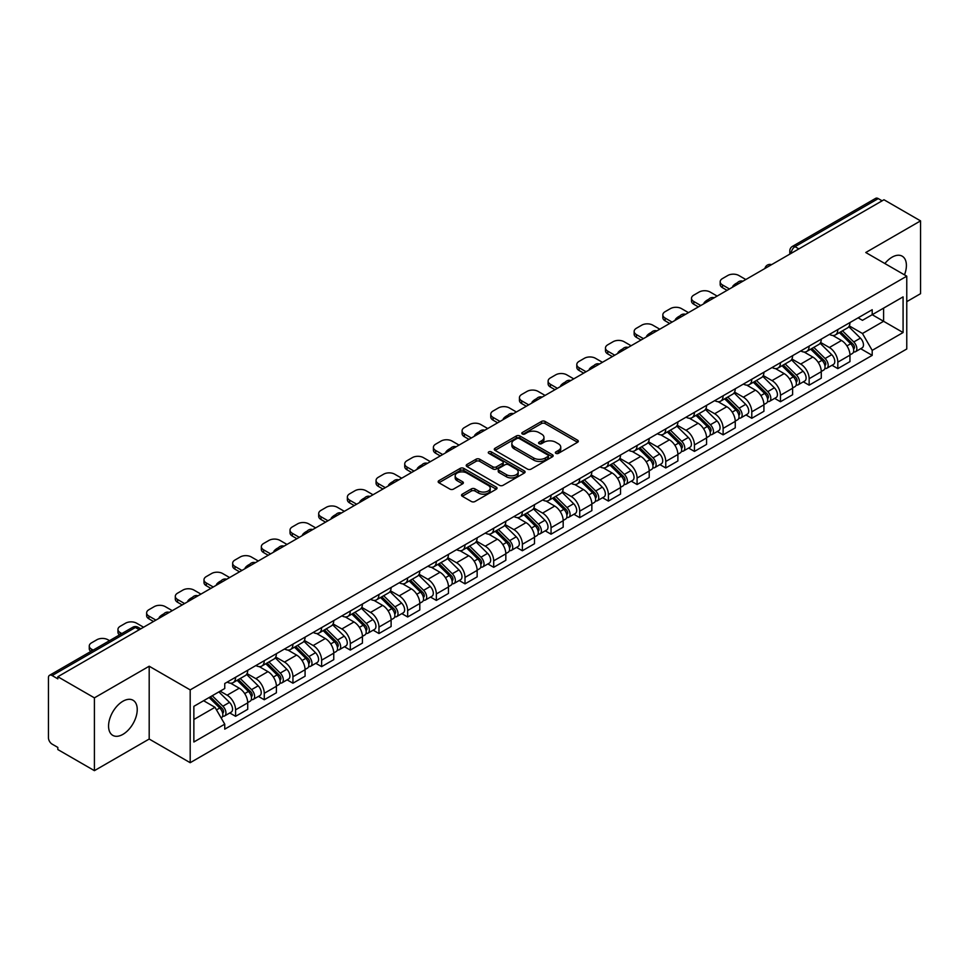<?xml version="1.0" encoding="UTF-8"?>
<svg xmlns="http://www.w3.org/2000/svg" width="969" height="969" viewBox="0 0 969 969"><rect width="100%" height="100%" fill="white"/><g stroke="black" fill="none" stroke-linecap="round" stroke-linejoin="round"><path stroke-width="1.45" d="M555.879 453.347A1.781 1.03 0 0 0 558.41 453.347L577.572 442.276A2.556 1.478 0 0 0 578.323 441.234A2.556 1.478 0 0 0 577.572 440.192L545.099 421.442A2.556 1.478 0 0 0 541.489 421.442L522.315 432.513A1.781 1.03 0 0 0 521.794 433.24A1.781 1.03 0 0 0 522.315 433.967A1.781 1.03 0 0 0 524.847 433.967L527.318 432.537A8.164 4.712 0 0 1 538.873 432.537L541.574 434.1A8.164 4.712 0 0 1 543.972 437.431A8.164 4.712 0 0 1 541.574 440.774L539.103 442.203A1.781 1.03 0 0 0 538.57 442.93A1.781 1.03 0 0 0 539.103 443.657A1.781 1.03 0 0 0 541.623 443.657L544.106 442.227A8.164 4.712 0 0 1 555.649 442.227L558.362 443.79A8.164 4.712 0 0 1 560.748 447.121A8.164 4.712 0 0 1 558.362 450.464L555.879 451.893A1.781 1.03 0 0 0 555.358 452.62A1.781 1.03 0 0 0 555.879 453.347L555.879 451.893M122.906 734.369A20.276 11.713 120 0 0 136.144 716.491A20.276 11.713 120 0 0 133.044 700.248A20.276 11.713 120 0 0 122.906 701.253A20.276 11.713 120 0 0 109.654 719.119A20.276 11.713 120 0 0 112.767 735.362A20.276 11.713 120 0 0 122.906 734.369M904.477 274.857A20.276 11.713 120 0 0 902.2 256.179A20.276 11.713 120 0 0 892.061 257.185A20.276 11.713 120 0 0 884.879 263.544M462.274 494.166A2.556 1.478 0 0 0 461.523 495.207A2.556 1.478 0 0 0 462.274 496.249L471.382 501.506A2.556 1.478 0 0 0 474.992 501.506L496.285 489.212A2.556 1.478 0 0 0 497.036 488.17A2.556 1.478 0 0 0 496.285 487.128L463.812 468.378A2.556 1.478 0 0 0 460.202 468.378L438.909 480.672A2.556 1.478 0 0 0 438.158 481.714A2.556 1.478 0 0 0 438.909 482.756L449.919 489.103A2.556 1.478 0 0 0 453.516 489.103L462.637 483.846A2.556 1.478 0 0 0 463.376 482.804A2.556 1.478 0 0 0 462.637 481.763L457.174 478.613A6.831 3.937 0 0 1 455.176 475.827A6.831 3.937 0 0 1 459.391 472.182A6.831 3.937 0 0 1 466.828 473.042L488.206 485.384A6.831 3.937 0 0 1 490.217 488.17A6.831 3.937 0 0 1 486.002 491.816A6.831 3.937 0 0 1 478.553 490.956L474.992 488.897A2.556 1.478 0 0 0 471.382 488.897L462.274 494.166L462.274 496.249M190.19 689.892L149.19 666.224L94.405 697.85L57.825 676.737L883.97 199.759L920.55 220.884L865.765 252.509L906.766 276.177L190.19 689.892L190.19 762.7L906.766 348.985L906.766 276.177M527.499 469.105A2.556 1.478 0 0 0 531.109 469.105L552.403 456.811A2.556 1.478 0 0 0 553.154 455.769A2.556 1.478 0 0 0 552.403 454.727L519.929 435.977A2.556 1.478 0 0 0 516.32 435.977L495.026 448.272A2.556 1.478 0 0 0 494.275 449.313A2.556 1.478 0 0 0 495.026 450.355L527.499 469.105M489.515 453.734A1.781 1.03 0 0 1 491.319 453.989L491.319 451.869L524.35 470.934A2.556 1.478 0 0 1 525.089 471.976A2.556 1.478 0 0 1 524.35 473.017L503.056 485.312A2.556 1.478 0 0 1 499.447 485.312L466.961 466.549L466.961 464.466A2.556 1.478 0 0 0 466.222 465.508A2.556 1.478 0 0 0 466.961 466.549M466.961 464.466L476.082 459.209A2.556 1.478 0 0 1 479.691 459.209L492.858 466.816A2.556 1.478 0 0 0 496.467 466.816L502.511 463.327A2.556 1.478 0 0 0 503.262 462.286A2.556 1.478 0 0 0 502.511 461.244L488.8 453.322A1.781 1.03 0 0 1 488.279 452.596A1.781 1.03 0 0 1 489.381 451.639A1.781 1.03 0 0 1 491.319 451.869M94.405 697.85L94.405 770.658L57.825 749.546L57.825 747.414L52.132 744.131A5.196 3.004 -120 0 1 48.45 737.76L48.45 677.682A5.196 3.004 -120 0 1 49.528 675.308L132.801 627.234A5.196 3.004 60 0 1 135.406 627.488L52.132 675.563A5.196 3.004 -120 0 0 49.528 675.308M906.766 301.65L920.55 293.692L920.55 220.884M94.405 770.658L149.19 739.032L190.19 762.7M57.825 676.737L57.825 678.857L52.132 675.563M798.856 248.9L794.992 246.671A5.196 3.004 60 0 0 792.388 246.417L875.673 198.342A5.196 3.004 60 0 1 878.265 198.597L794.992 246.671A5.196 3.004 120 0 0 791.322 253.042L791.322 253.26M882.129 200.825L878.265 198.597M837.822 329.569A11.955 6.904 60 0 1 835.351 334.935L847.487 327.934A11.955 6.904 -120 0 0 849.958 322.556M820.61 342.445L829.367 347.508A11.955 6.904 60 0 1 837.822 362.152L849.958 355.151A11.955 6.904 -120 0 0 841.504 340.494L832.819 335.48M849.958 355.151L849.958 361.619L837.822 368.62L832.008 365.265M835.351 334.935A11.955 6.904 60 0 1 829.464 334.39M837.822 362.152L837.822 368.62M809.151 346.127A11.955 6.904 60 0 1 806.668 351.493L818.805 344.492A11.955 6.904 -120 0 0 821.276 339.114M803.325 381.822L809.151 385.177L821.276 378.176L821.276 371.696A11.955 6.904 -120 0 0 812.821 357.052L804.137 352.038M806.668 351.493A11.955 6.904 60 0 1 800.782 350.948M791.927 359.002L800.697 364.065A11.955 6.904 60 0 1 809.151 378.709L809.151 385.177M780.469 362.685A11.955 6.904 60 0 1 777.998 368.05L790.123 361.049A11.955 6.904 -120 0 0 792.606 355.671M774.655 398.38L780.469 401.735L792.606 394.734L792.606 388.254A11.955 6.904 -120 0 0 784.151 373.61L775.466 368.595M777.998 368.05A11.955 6.904 60 0 1 772.111 367.505M763.245 375.56L772.014 380.611A11.955 6.904 60 0 1 780.469 395.267L780.469 401.735M751.787 379.242A11.955 6.904 60 0 1 749.316 384.608L761.452 377.595A11.955 6.904 -120 0 0 763.923 372.229M745.973 414.938L751.787 418.293L763.923 411.292L763.923 404.812A11.955 6.904 -120 0 0 755.469 390.168L746.784 385.153M749.316 384.608A11.955 6.904 60 0 1 743.429 384.063M734.575 392.118L743.332 397.169A11.955 6.904 60 0 1 751.787 411.825L751.787 418.293M723.116 395.788A11.955 6.904 60 0 1 720.633 401.166L732.77 394.153A11.955 6.904 -120 0 0 735.241 388.787M717.302 431.496L723.116 434.851L735.253 427.85L735.253 421.37A11.955 6.904 -120 0 0 726.786 406.726L718.102 401.711M720.633 401.166A11.955 6.904 60 0 1 714.747 400.621M705.892 408.676L714.662 413.727A11.955 6.904 60 0 1 723.116 428.383L723.116 434.851M694.434 412.346A11.955 6.904 60 0 1 691.963 417.724L704.088 410.711A11.955 6.904 -120 0 0 706.571 405.345M688.62 448.053L694.434 451.409L706.571 444.408L706.571 437.927A11.955 6.904 -120 0 0 698.116 423.283L689.431 418.269M691.963 417.724A11.955 6.904 60 0 1 686.076 417.179M677.222 425.234L685.979 430.284A11.955 6.904 60 0 1 694.434 444.941L694.434 451.409M665.764 428.904A11.955 6.904 60 0 1 663.28 434.282L675.417 427.268A11.955 6.904 -120 0 0 677.888 421.903M659.937 464.611L665.764 467.966L677.888 460.965L677.888 454.485A11.955 6.904 -120 0 0 669.434 439.841L660.749 434.827M663.28 434.282A11.955 6.904 60 0 1 657.394 433.737M648.54 441.791L657.297 446.842A11.955 6.904 60 0 1 665.764 461.486L665.764 467.966M637.081 445.461A11.955 6.904 60 0 1 634.598 450.839L646.735 443.826A11.955 6.904 -120 0 0 649.218 438.46M631.267 481.169L637.081 484.524L649.218 477.523L649.218 471.043A11.955 6.904 -120 0 0 640.763 456.399L632.079 451.384M634.598 450.839A11.955 6.904 60 0 1 628.711 450.294M619.857 458.337L628.627 463.4A11.955 6.904 60 0 1 637.081 478.044L637.081 484.524M608.399 462.019A11.955 6.904 60 0 1 605.928 467.385L618.065 460.384A11.955 6.904 -120 0 0 620.535 455.018M602.585 497.727L608.399 501.082L620.535 494.081L620.535 487.601A11.955 6.904 -120 0 0 612.081 472.957L603.396 467.942M605.928 467.385A11.955 6.904 60 0 1 600.041 466.852M591.187 474.895L599.944 479.958A11.955 6.904 60 0 1 608.399 494.602L608.399 501.082M579.728 478.577A11.955 6.904 60 0 1 577.245 483.943L589.382 476.942A11.955 6.904 -120 0 0 591.853 471.576M573.902 514.273L579.728 517.64L591.853 510.627L591.853 504.159A11.955 6.904 -120 0 0 583.399 489.515L574.714 484.5M577.245 483.943A11.955 6.904 60 0 1 571.359 483.41M562.504 491.453L571.274 496.516A11.955 6.904 60 0 1 579.728 511.16L579.728 517.64M551.046 495.135A11.955 6.904 60 0 1 548.575 500.501L560.7 493.5A11.955 6.904 -120 0 0 563.183 488.134M545.232 530.83L551.046 534.198L563.183 527.184L563.183 520.716A11.955 6.904 -120 0 0 554.728 506.072L546.044 501.058M548.575 500.501A11.955 6.904 60 0 1 542.688 499.968M533.822 508.01L542.592 513.073A11.955 6.904 60 0 1 551.046 527.717L551.046 534.198M522.364 511.693A11.955 6.904 60 0 1 519.893 517.058L532.029 510.057A11.955 6.904 -120 0 0 534.5 504.692M516.55 547.388L522.364 550.755L534.5 543.742L534.5 537.274A11.955 6.904 -120 0 0 526.046 522.63L517.361 517.616M519.893 517.058A11.955 6.904 60 0 1 514.006 516.525M505.152 524.568L513.909 529.631A11.955 6.904 60 0 1 522.364 544.275L522.364 550.755M493.693 528.25A11.955 6.904 60 0 1 491.21 533.616L503.347 526.615A11.955 6.904 -120 0 0 505.818 521.249M487.879 563.946L493.693 567.313L505.83 560.3L505.83 553.832A11.955 6.904 -120 0 0 497.363 539.188L488.679 534.173M491.21 533.616A11.955 6.904 60 0 1 485.324 533.083M476.469 541.126L485.239 546.189A11.955 6.904 60 0 1 493.693 560.833L493.693 567.313M465.011 544.808A11.955 6.904 60 0 1 462.54 550.174L474.665 543.173A11.955 6.904 -120 0 0 477.148 537.807M459.197 580.504L465.011 583.859L477.148 576.858L477.148 570.39A11.955 6.904 -120 0 0 468.693 555.734L460.009 550.731M462.54 550.174A11.955 6.904 60 0 1 456.653 549.641M447.799 557.684L456.556 562.747A11.955 6.904 60 0 1 465.011 577.391L465.011 583.859M436.341 561.366A11.955 6.904 60 0 1 433.858 566.732L445.994 559.731A11.955 6.904 -120 0 0 448.465 554.365M430.515 597.061L436.341 600.417L448.465 593.416L448.465 586.948A11.955 6.904 -120 0 0 440.011 572.291L431.326 567.277M433.858 566.732A11.955 6.904 60 0 1 427.971 566.187M419.117 574.242L427.874 579.305A11.955 6.904 60 0 1 436.341 593.949L436.341 600.417M407.658 577.924A11.955 6.904 60 0 1 405.187 583.29L417.312 576.289A11.955 6.904 -120 0 0 419.795 570.911M401.844 613.619L407.658 616.974L419.795 609.973L419.795 603.505A11.955 6.904 -120 0 0 411.341 588.849L402.656 583.835M405.187 583.29A11.955 6.904 60 0 1 399.289 582.744M390.434 590.799L399.204 595.862A11.955 6.904 60 0 1 407.658 610.506L407.658 616.974M378.976 594.481A11.955 6.904 60 0 1 376.505 599.847L388.642 592.846A11.955 6.904 -120 0 0 391.113 587.468M373.162 630.177L378.976 633.532L391.113 626.531L391.113 620.051A11.955 6.904 -120 0 0 382.658 605.407L373.973 600.392M376.505 599.847A11.955 6.904 60 0 1 370.618 599.302M361.764 607.357L370.521 612.42A11.955 6.904 60 0 1 378.976 627.064L378.976 633.532M350.306 611.039A11.955 6.904 60 0 1 347.823 616.405L359.959 609.404A11.955 6.904 -120 0 0 362.43 604.026M344.479 646.735L350.306 650.09L362.43 643.089L362.43 636.609A11.955 6.904 -120 0 0 353.976 621.965L345.291 616.95M347.823 616.405A11.955 6.904 60 0 1 341.936 615.86M333.082 623.915L341.851 628.966A11.955 6.904 60 0 1 350.306 643.622L350.306 650.09M321.623 627.597A11.955 6.904 60 0 1 319.152 632.963L331.277 625.95A11.955 6.904 -120 0 0 333.76 620.584M315.809 663.293L321.623 666.648L333.76 659.647L333.76 653.167A11.955 6.904 -120 0 0 325.305 638.523L316.621 633.508M319.152 632.963A11.955 6.904 60 0 1 313.266 632.418M304.411 640.473L313.169 645.524A11.955 6.904 60 0 1 321.623 660.18L321.623 666.648M292.941 644.155A11.955 6.904 60 0 1 290.47 649.521L302.607 642.508A11.955 6.904 -120 0 0 305.078 637.142M287.127 679.85L292.941 683.206L305.078 676.205L305.078 669.724A11.955 6.904 -120 0 0 296.623 655.08L287.938 650.066M290.47 649.521A11.955 6.904 60 0 1 284.583 648.976M275.729 657.03L284.486 662.081A11.955 6.904 60 0 1 292.941 676.737L292.941 683.206M264.271 660.701A11.955 6.904 60 0 1 261.787 666.078L273.924 659.065A11.955 6.904 -120 0 0 276.407 653.7M258.457 696.408L264.271 699.763L276.407 692.762L276.407 686.282A11.955 6.904 -120 0 0 267.941 671.638L259.256 666.624M261.787 666.078A11.955 6.904 60 0 1 255.901 665.533M247.047 673.588L255.816 678.639A11.955 6.904 60 0 1 264.271 693.295L264.271 699.763M235.588 677.258A11.955 6.904 60 0 1 233.117 682.636L245.242 675.623A11.955 6.904 -120 0 0 247.725 670.257M229.774 712.966L235.588 716.321L247.725 709.32L247.725 702.84A11.955 6.904 -120 0 0 239.27 688.196L230.586 683.181M233.117 682.636A11.955 6.904 60 0 1 227.23 682.091M220.145 691.163L227.134 695.197A11.955 6.904 60 0 1 235.588 709.841L235.588 716.321M858.134 317.844L862.458 320.327L903.084 296.877L883.595 308.13L883.595 321.284L862.458 333.493L849.28 325.887M193.861 719.507L214.997 707.297L224.747 724.17L193.861 742L193.861 706.34L224.747 688.511L224.747 683.52L872.197 309.717L872.197 314.707L903.084 332.537L872.197 350.366L862.458 333.493M903.084 296.877L903.084 332.537M224.747 724.17L224.747 729.16L872.197 355.357L872.197 350.366M149.19 666.224L149.19 739.032M214.997 707.297L203.599 700.72M860.69 348.707L872.197 355.357M556.594 453.601L558.362 452.584A8.164 4.712 0 0 0 560.748 449.253L560.748 447.121M543.972 437.431L543.972 439.563A8.164 4.712 0 0 1 541.574 442.894L539.806 443.911M577.548 442.3L545.099 423.562A2.556 1.478 0 0 0 541.489 423.562L523.03 434.221M552.403 454.727L552.403 456.811L519.929 438.097A2.556 1.478 0 0 0 516.32 438.097L495.062 450.379M547.897 456.496A1.781 1.03 0 0 0 548.418 455.769A1.781 1.03 0 0 0 547.897 455.042L519.384 438.582A1.781 1.03 0 0 0 516.852 438.582L514.236 440.096A8.164 4.712 0 0 0 511.85 443.427A8.164 4.712 0 0 0 514.236 446.757L533.725 458.01A8.164 4.712 0 0 0 545.281 458.01L547.897 456.496L547.897 458.628A1.781 1.03 0 0 0 548.418 457.889L548.418 455.769M511.85 443.427L511.85 445.546A8.164 4.712 0 0 0 514.236 448.877L514.236 446.757M547.897 458.628L545.281 460.13A8.164 4.712 0 0 1 533.725 460.13L514.236 448.877M466.997 466.573L476.082 461.329L476.082 459.209M503.262 462.286L503.262 464.405A2.556 1.478 0 0 1 502.511 465.447L496.467 468.935A2.556 1.478 0 0 1 492.858 468.935L479.691 461.329A2.556 1.478 0 0 0 476.082 461.329M491.319 453.989L524.314 473.029M506.533 474.701A6.831 3.937 0 0 0 513.97 475.561A6.831 3.937 0 0 0 518.185 471.915A6.831 3.937 0 0 0 516.186 469.129L508.652 464.781A2.556 1.478 0 0 0 505.043 464.781L498.999 468.269A2.556 1.478 0 0 0 498.248 469.311A2.556 1.478 0 0 0 498.999 470.353L506.533 474.701L506.533 476.833A6.831 3.937 0 0 0 513.97 477.681A6.831 3.937 0 0 0 518.185 474.047L518.185 471.915M498.248 469.311L498.248 471.443A2.556 1.478 0 0 0 498.999 472.484L498.999 470.353M506.533 476.833L498.999 472.484M490.217 488.17L490.217 490.29A6.831 3.937 0 0 1 486.002 493.936A6.831 3.937 0 0 1 478.553 493.076L474.992 491.029A2.556 1.478 0 0 0 471.382 491.029L462.31 496.261M455.176 475.827L455.176 477.947A6.831 3.937 0 0 0 457.174 480.733L457.174 478.613M462.601 483.87L457.174 480.733M496.249 489.236L463.812 470.498A2.556 1.478 0 0 0 460.202 470.498L438.945 482.768M839.372 332.609L850.661 343.765A6.504 3.755 60 0 1 852.381 353.503L849.958 354.908M733.315 286.739L732.685 286.376A16.243 9.375 -0 0 1 737.373 282.766M841.625 334.838L846.409 337.6M745.815 279.52L738.826 275.487A7.8 4.506 -0 0 0 727.804 275.487L722.474 278.563A7.8 4.506 -0 0 0 720.185 281.749A7.8 4.506 -0 0 0 722.474 284.934L729.451 288.968M840.62 331.895L852.999 344.092A3.125 1.805 60 0 1 853.822 348.767A3.125 1.805 60 0 1 853.532 348.888M842.497 330.804L853.786 341.96A6.504 3.755 60 0 1 855.506 351.699A6.504 3.755 60 0 1 853.544 351.904M848.82 326.698L860.411 338.133A6.504 3.755 60 0 1 862.119 347.883L855.506 351.699M727.065 290.349L722.474 287.696A7.8 4.506 180 0 1 720.185 284.511L720.185 281.749M810.69 349.167L821.991 360.311A6.504 3.755 60 0 1 823.698 370.061L821.276 371.466M704.633 303.297L704.015 302.934A16.243 9.375 -0 0 1 708.69 299.324M812.943 351.396L817.739 354.157M717.145 296.078L710.156 292.044A7.8 4.506 -0 0 0 699.121 292.044L693.792 295.121A7.8 4.506 -0 0 0 691.503 298.307A7.8 4.506 -0 0 0 693.792 301.492L700.781 305.526M811.949 348.452L824.316 360.65A3.125 1.805 60 0 1 825.14 365.325A3.125 1.805 60 0 1 824.849 365.446M813.815 347.362L825.116 358.506A6.504 3.755 60 0 1 826.823 368.256A6.504 3.755 60 0 1 824.861 368.462M820.137 343.256L831.729 354.69A6.504 3.755 60 0 1 833.449 364.441L826.823 368.256M698.383 306.907L693.792 304.254A7.8 4.506 180 0 1 691.503 301.068L691.503 298.307M782.007 365.725L793.308 376.868A6.504 3.755 60 0 1 795.028 386.619L792.606 388.012M675.962 319.855L675.332 319.491A16.243 9.375 -0 0 1 680.008 315.882M784.272 367.954L789.057 370.715M688.462 312.636L681.473 308.602A7.8 4.506 -0 0 0 670.451 308.602L665.109 311.679A7.8 4.506 -0 0 0 662.832 314.864A7.8 4.506 -0 0 0 665.109 318.05L672.098 322.083M783.267 364.998L795.634 377.207A3.125 1.805 60 0 1 796.457 381.883A3.125 1.805 60 0 1 796.179 382.004M785.144 363.92L796.433 375.064A6.504 3.755 60 0 1 798.153 384.814A6.504 3.755 60 0 1 796.191 385.02M791.455 359.814L803.059 371.248A6.504 3.755 60 0 1 804.767 380.987L798.153 384.814M669.712 323.464L665.109 320.812A7.8 4.506 180 0 1 662.832 317.626L662.832 314.864M753.337 382.283L764.638 393.426A6.504 3.755 60 0 1 766.346 403.177L763.923 404.57M647.28 336.413L646.65 336.049A16.243 9.375 -0 0 1 651.338 332.44M755.59 384.511L760.374 387.273M659.78 329.194L652.803 325.16A7.8 4.506 -0 0 0 641.769 325.16L636.439 328.237A7.8 4.506 -0 0 0 634.15 331.422A7.8 4.506 -0 0 0 636.439 334.608L643.428 338.641M754.585 381.556L766.964 393.765A3.125 1.805 60 0 1 767.787 398.441A3.125 1.805 60 0 1 767.496 398.562M756.462 380.478L767.763 391.621A6.504 3.755 60 0 1 769.471 401.372A6.504 3.755 60 0 1 767.509 401.578M762.785 376.372L774.376 387.806A6.504 3.755 60 0 1 776.096 397.544L769.471 401.372M641.03 340.022L636.439 337.369A7.8 4.506 180 0 1 634.15 334.184L634.15 331.422M724.655 398.84L735.956 409.984A6.504 3.755 60 0 1 737.675 419.734L735.241 421.127M618.61 352.97L617.98 352.607A16.243 9.375 -0 0 1 622.655 348.997M726.907 401.069L731.704 403.831M631.11 345.751L624.121 341.718A7.8 4.506 -0 0 0 613.086 341.718L607.757 344.794A7.8 4.506 -0 0 0 605.48 347.98A7.8 4.506 -0 0 0 607.757 351.166L614.746 355.199M725.914 398.114L738.281 410.323A3.125 1.805 60 0 1 739.105 414.998A3.125 1.805 60 0 1 738.826 415.107M727.78 397.036L739.081 408.179A6.504 3.755 60 0 1 740.8 417.93A6.504 3.755 60 0 1 738.826 418.136M734.102 392.929L745.694 404.364A6.504 3.755 60 0 1 747.414 414.102L740.8 417.93M612.36 356.58L607.757 353.927A7.8 4.506 180 0 1 605.48 350.742L605.48 347.98M695.984 415.398L707.273 426.542A6.504 3.755 60 0 1 708.993 436.292L706.571 437.685M589.927 369.528L589.297 369.165A16.243 9.375 -0 0 1 593.985 365.555M698.237 417.627L703.022 420.389M602.427 362.309L595.438 358.276A7.8 4.506 -0 0 0 584.416 358.276L579.087 361.352A7.8 4.506 -0 0 0 576.797 364.538A7.8 4.506 -0 0 0 579.087 367.723L586.063 371.757M697.232 414.671L709.599 426.881A3.125 1.805 60 0 1 710.422 431.556A3.125 1.805 60 0 1 710.144 431.665M699.109 413.593L710.398 424.737A6.504 3.755 60 0 1 712.118 434.487A6.504 3.755 60 0 1 710.156 434.693M705.432 409.487L717.024 420.921A6.504 3.755 60 0 1 718.732 430.66L712.118 434.487M583.677 373.138L579.087 370.485A7.8 4.506 180 0 1 576.797 367.299L576.797 364.538M667.302 431.956L678.603 443.099A6.504 3.755 60 0 1 680.311 452.85L677.888 454.243M561.245 386.086L560.627 385.723A16.243 9.375 -0 0 1 565.302 382.113M669.555 434.173L674.339 436.946M573.745 378.867L566.768 374.833A7.8 4.506 -0 0 0 555.734 374.833L550.404 377.91A7.8 4.506 -0 0 0 548.115 381.096A7.8 4.506 -0 0 0 550.404 384.281L557.393 388.315M668.549 431.229L680.928 443.439A3.125 1.805 60 0 1 681.752 448.114A3.125 1.805 60 0 1 681.461 448.223M670.427 430.151L681.728 441.295A6.504 3.755 60 0 1 683.436 451.045A6.504 3.755 60 0 1 681.473 451.251M676.75 426.033L688.341 437.479A6.504 3.755 60 0 1 690.061 447.218L683.436 451.045M554.995 389.695L550.404 387.043A7.8 4.506 180 0 1 548.115 383.857L548.115 381.096M638.619 448.514L649.92 459.657A6.504 3.755 60 0 1 651.64 469.408L649.206 470.801M532.575 402.644L531.945 402.28A16.243 9.375 -0 0 1 536.62 398.671M640.872 450.73L645.669 453.504M545.075 395.425L538.086 391.391A7.8 4.506 -0 0 0 527.051 391.391L521.722 394.468A7.8 4.506 -0 0 0 519.445 397.653A7.8 4.506 -0 0 0 521.722 400.839L528.711 404.872M639.879 447.787L652.246 459.996A3.125 1.805 60 0 1 653.07 464.672A3.125 1.805 60 0 1 652.791 464.781M641.744 446.709L653.045 457.852A6.504 3.755 60 0 1 654.765 467.603A6.504 3.755 60 0 1 652.803 467.809M648.067 442.591L659.659 454.037A6.504 3.755 60 0 1 661.379 463.776L654.765 467.603M526.324 406.253L521.722 403.601A7.8 4.506 180 0 1 519.445 400.415L519.445 397.653M609.949 465.072L621.238 476.215A6.504 3.755 60 0 1 622.958 485.953L620.535 487.359M503.892 419.202L503.262 418.838A16.243 9.375 -0 0 1 507.95 415.229M612.202 467.288L616.987 470.062M516.392 411.982L509.403 407.949A7.8 4.506 -0 0 0 498.381 407.949L493.051 411.026A7.8 4.506 -0 0 0 490.762 414.211A7.8 4.506 -0 0 0 493.051 417.397L500.028 421.43M611.197 464.345L623.576 476.554A3.125 1.805 60 0 1 624.399 481.23A3.125 1.805 60 0 1 624.109 481.339M613.074 463.267L624.363 474.41A6.504 3.755 60 0 1 626.083 484.161A6.504 3.755 60 0 1 624.121 484.367M619.397 459.149L630.989 470.595A6.504 3.755 60 0 1 632.696 480.333L626.083 484.161M497.642 422.811L493.051 420.146A7.8 4.506 180 0 1 490.762 416.973L490.762 414.211M581.267 481.629L592.568 492.773A6.504 3.755 60 0 1 594.276 502.511L591.853 503.916M475.222 435.759L474.592 435.396A16.243 9.375 -0 0 1 479.267 431.786M583.52 483.846L588.316 486.62M487.722 428.54L480.733 424.507A7.8 4.506 -0 0 0 469.699 424.507L464.369 427.583A7.8 4.506 -0 0 0 462.092 430.769A7.8 4.506 -0 0 0 464.369 433.955L471.358 437.988M582.526 480.903L594.893 493.112A3.125 1.805 60 0 1 595.717 497.787A3.125 1.805 60 0 1 595.426 497.896M584.392 479.825L595.693 490.968A6.504 3.755 60 0 1 597.401 500.707A6.504 3.755 60 0 1 595.438 500.925M590.715 475.706L602.306 487.153A6.504 3.755 60 0 1 604.026 496.891L597.401 500.707M468.96 439.357L464.369 436.704A7.8 4.506 180 0 1 462.092 433.531L462.092 430.769M552.596 498.187L563.885 509.331A6.504 3.755 60 0 1 565.605 519.069L563.183 520.474M446.539 452.305L445.91 451.954A16.243 9.375 -0 0 1 450.585 448.344M554.849 500.404L559.634 503.165M459.04 445.098L452.051 441.065A7.8 4.506 -0 0 0 441.028 441.065L435.687 444.141A7.8 4.506 -0 0 0 433.409 447.327A7.8 4.506 -0 0 0 435.687 450.512L442.676 454.534M553.844 497.46L566.211 509.67A3.125 1.805 60 0 1 567.035 514.345A3.125 1.805 60 0 1 566.756 514.454M555.721 496.382L567.01 507.526A6.504 3.755 60 0 1 568.73 517.264A6.504 3.755 60 0 1 566.768 517.482M562.032 492.264L573.636 503.698A6.504 3.755 60 0 1 575.344 513.449L568.73 517.264M440.289 455.914L435.687 453.262A7.8 4.506 180 0 1 433.409 450.076L433.409 447.327M523.914 514.745L535.215 525.888A6.504 3.755 60 0 1 536.923 535.627L534.5 537.032M417.857 468.863L417.239 468.512A16.243 9.375 -0 0 1 421.915 464.902M526.167 516.962L530.951 519.723M430.357 461.656L423.38 457.622A7.8 4.506 -0 0 0 412.346 457.622L407.016 460.699A7.8 4.506 -0 0 0 404.727 463.885A7.8 4.506 -0 0 0 407.016 467.058L414.005 471.091M525.162 514.018L537.541 526.228A3.125 1.805 60 0 1 538.364 530.903A3.125 1.805 60 0 1 538.074 531.012M527.039 512.94L538.34 524.084A6.504 3.755 60 0 1 540.048 533.822A6.504 3.755 60 0 1 538.086 534.04M533.362 508.822L544.953 520.256A6.504 3.755 60 0 1 546.673 530.007L540.048 533.822M411.607 472.472L407.016 469.82A7.8 4.506 180 0 1 404.727 466.634L404.727 463.885M495.232 531.303L506.533 542.446A6.504 3.755 60 0 1 508.253 552.185L505.818 553.59M389.187 485.421L388.557 485.057A16.243 9.375 -0 0 1 393.232 481.46M497.485 533.519L502.281 536.281M401.687 478.202L394.698 474.18A7.8 4.506 -0 0 0 383.663 474.18L378.334 477.257A7.8 4.506 -0 0 0 376.057 480.442A7.8 4.506 -0 0 0 378.334 483.616L385.323 487.649M496.491 530.576L508.858 542.773A3.125 1.805 60 0 1 509.682 547.461A3.125 1.805 60 0 1 509.403 547.57M498.357 529.498L509.658 540.641A6.504 3.755 60 0 1 511.378 550.38A6.504 3.755 60 0 1 509.403 550.586M504.679 525.38L516.271 536.814A6.504 3.755 60 0 1 517.991 546.564L511.378 550.38M382.937 489.03L378.334 486.377A7.8 4.506 180 0 1 376.057 483.192L376.057 480.442M466.561 547.848L477.85 559.004A6.504 3.755 60 0 1 479.57 568.742L477.148 570.147M360.504 501.978L359.874 501.615A16.243 9.375 -0 0 1 364.562 498.005M468.814 550.077L473.599 552.839M373.004 494.759L366.016 490.726A7.8 4.506 -0 0 0 354.993 490.726L349.664 493.815A7.8 4.506 -0 0 0 347.374 496.988A7.8 4.506 -0 0 0 349.664 500.174L356.64 504.207M467.809 547.134L480.176 559.331A3.125 1.805 60 0 1 480.999 564.019A3.125 1.805 60 0 1 480.721 564.128M469.686 546.056L480.975 557.199A6.504 3.755 60 0 1 482.695 566.938A6.504 3.755 60 0 1 480.733 567.144M476.009 541.937L487.601 553.372A6.504 3.755 60 0 1 489.309 563.122L482.695 566.938M354.254 505.588L349.664 502.935A7.8 4.506 180 0 1 347.374 499.75L347.374 496.988M437.879 564.406L449.18 575.562A6.504 3.755 60 0 1 450.888 585.3L448.465 586.705M331.822 518.536L331.204 518.173A16.243 9.375 -0 0 1 335.88 514.563M440.132 566.635L444.916 569.397M344.322 511.317L337.345 507.284A7.8 4.506 -0 0 0 326.311 507.284L320.981 510.372A7.8 4.506 -0 0 0 318.692 513.546A7.8 4.506 -0 0 0 320.981 516.731L327.97 520.765M439.127 563.692L451.506 575.889A3.125 1.805 60 0 1 452.329 580.564A3.125 1.805 60 0 1 452.038 580.685M441.004 562.601L452.305 573.757A6.504 3.755 60 0 1 454.013 583.495A6.504 3.755 60 0 1 452.051 583.701M447.327 558.495L458.918 569.929A6.504 3.755 60 0 1 460.638 579.68L454.013 583.495M325.572 522.146L320.981 519.493A7.8 4.506 180 0 1 318.692 516.307L318.692 513.546M409.197 580.964L420.498 592.12A6.504 3.755 60 0 1 422.218 601.858L419.783 603.263M303.152 535.094L302.522 534.731A16.243 9.375 -0 0 1 307.197 531.121M411.45 583.193L416.246 585.954M315.652 527.875L308.663 523.841A7.8 4.506 -0 0 0 297.64 523.841L292.299 526.918A7.8 4.506 -0 0 0 290.022 530.104A7.8 4.506 -0 0 0 292.299 533.289L299.288 537.323M410.456 580.249L422.823 592.447A3.125 1.805 60 0 1 423.647 597.122A3.125 1.805 60 0 1 423.368 597.243M412.322 579.159L423.623 590.315A6.504 3.755 60 0 1 425.343 600.053A6.504 3.755 60 0 1 423.38 600.259M418.644 575.053L430.236 586.487A6.504 3.755 60 0 1 431.956 596.238L425.343 600.053M296.902 538.703L292.299 536.051A7.8 4.506 180 0 1 290.022 532.865L290.022 530.104M380.526 597.522L391.815 608.665A6.504 3.755 60 0 1 393.535 618.416L391.113 619.821M274.469 551.652L273.839 551.288A16.243 9.375 -0 0 1 278.527 547.679M382.779 599.75L387.564 602.512M286.969 544.433L279.993 540.399A7.8 4.506 -0 0 0 268.958 540.399L263.629 543.476A7.8 4.506 -0 0 0 261.339 546.661A7.8 4.506 -0 0 0 263.629 549.847L270.605 553.88M381.774 596.807L394.153 609.004A3.125 1.805 60 0 1 394.977 613.68A3.125 1.805 60 0 1 394.686 613.801M383.651 595.717L394.952 606.86A6.504 3.755 60 0 1 396.66 616.611A6.504 3.755 60 0 1 394.698 616.817M389.974 591.611L401.566 603.045A6.504 3.755 60 0 1 403.274 612.796L396.66 616.611M268.219 555.261L263.629 552.609A7.8 4.506 180 0 1 261.339 549.423L261.339 546.661M351.844 614.08L363.145 625.223A6.504 3.755 60 0 1 364.853 634.974L362.43 636.367M245.799 568.209L245.169 567.846A16.243 9.375 -0 0 1 249.845 564.237M354.097 616.308L358.893 619.07M258.299 560.99L251.31 556.957A7.8 4.506 -0 0 0 240.276 556.957L234.946 560.034A7.8 4.506 -0 0 0 232.669 563.219A7.8 4.506 -0 0 0 234.946 566.405L241.935 570.438M353.104 613.353L365.47 625.562A3.125 1.805 60 0 1 366.294 630.238A3.125 1.805 60 0 1 366.003 630.359M354.969 612.275L366.27 623.418A6.504 3.755 60 0 1 367.978 633.169A6.504 3.755 60 0 1 366.016 633.375M361.292 608.169L372.883 619.603A6.504 3.755 60 0 1 374.603 629.341L367.978 633.169M239.537 571.819L234.946 569.166A7.8 4.506 180 0 1 232.669 565.981L232.669 563.219M323.174 630.637L334.462 641.781A6.504 3.755 60 0 1 336.182 651.531L333.76 652.924M217.117 584.767L216.487 584.404A16.243 9.375 -0 0 1 221.162 580.794M325.427 632.866L330.211 635.628M229.617 577.548L222.628 573.515A7.8 4.506 -0 0 0 211.605 573.515L206.276 576.591A7.8 4.506 -0 0 0 203.987 579.777A7.8 4.506 -0 0 0 206.276 582.963L213.253 586.996M324.421 629.911L336.788 642.12A3.125 1.805 60 0 1 337.612 646.795A3.125 1.805 60 0 1 337.333 646.917M326.299 628.833L337.587 639.976A6.504 3.755 60 0 1 339.307 649.727A6.504 3.755 60 0 1 337.345 649.933M332.609 624.726L344.213 636.161A6.504 3.755 60 0 1 345.921 645.899L339.307 649.727M210.867 588.377L206.276 585.724A7.8 4.506 180 0 1 203.987 582.539L203.987 579.777M294.491 647.195L305.792 658.339A6.504 3.755 60 0 1 307.5 668.089L305.078 669.482M188.434 601.325L187.816 600.962A16.243 9.375 -0 0 1 192.492 597.352M296.744 649.424L301.529 652.185M200.934 594.106L193.957 590.073A7.8 4.506 -0 0 0 182.923 590.073L177.593 593.149A7.8 4.506 -0 0 0 175.304 596.335A7.8 4.506 -0 0 0 177.593 599.52L184.582 603.554M295.739 646.468L308.118 658.678A3.125 1.805 60 0 1 308.941 663.353A3.125 1.805 60 0 1 308.651 663.462M297.616 645.39L308.917 656.534A6.504 3.755 60 0 1 310.625 666.284A6.504 3.755 60 0 1 308.663 666.49M303.939 641.284L315.531 652.718A6.504 3.755 60 0 1 317.251 662.457L310.625 666.284M182.184 604.935L177.593 602.282A7.8 4.506 180 0 1 175.304 599.096L175.304 596.335M265.809 663.753L277.11 674.896A6.504 3.755 60 0 1 278.83 684.647L276.395 686.04M159.764 617.883L159.134 617.519A16.243 9.375 -0 0 1 163.809 613.91M268.062 665.982L272.858 668.743M172.264 610.664L165.275 606.63A7.8 4.506 -0 0 0 154.241 606.63L148.911 609.707A7.8 4.506 -0 0 0 146.634 612.892A7.8 4.506 -0 0 0 148.911 616.078L155.9 620.112M267.069 663.026L279.435 675.236A3.125 1.805 60 0 1 280.259 679.911A3.125 1.805 60 0 1 279.98 680.02M268.934 661.948L280.235 673.092A6.504 3.755 60 0 1 281.955 682.842A6.504 3.755 60 0 1 279.993 683.048M275.257 657.842L286.848 669.276A6.504 3.755 60 0 1 288.568 679.015L281.955 682.842M153.514 621.492L148.911 618.84A7.8 4.506 180 0 1 146.634 615.654L146.634 612.892M237.139 680.311L248.427 691.454A6.504 3.755 60 0 1 250.147 701.205L247.725 702.598M239.391 682.527L244.176 685.301M143.582 627.222L136.593 623.188A7.8 4.506 -0 0 0 125.57 623.188L120.241 626.265A7.8 4.506 -0 0 0 117.952 629.45A7.8 4.506 -0 0 0 120.241 632.636L121.84 633.556M238.386 679.584L250.753 691.793A3.125 1.805 60 0 1 251.577 696.469A3.125 1.805 60 0 1 251.298 696.578M240.264 678.506L251.552 689.649A6.504 3.755 60 0 1 253.272 699.4A6.504 3.755 60 0 1 251.31 699.606M246.586 674.388L258.178 685.834A6.504 3.755 60 0 1 259.886 695.572L253.272 699.4M119.502 634.901A7.8 4.506 180 0 1 117.952 632.212L117.952 629.45M209.122 697.535L219.757 708.012A6.504 3.755 60 0 1 221.465 717.763L221.15 717.944M210.709 699.085L215.493 701.859M109.521 640.666L107.922 639.746A7.8 4.506 -0 0 0 96.888 639.746L91.558 642.822A7.8 4.506 -0 0 0 89.269 646.008A7.8 4.506 -0 0 0 91.558 649.194L93.157 650.114M210.382 696.808L222.083 708.351A3.125 1.805 60 0 1 222.906 713.027A3.125 1.805 60 0 1 222.616 713.136M212.247 695.73L222.882 706.207A6.504 3.755 60 0 1 224.59 715.958A6.504 3.755 60 0 1 222.628 716.164M218.873 691.902L229.496 702.392A6.504 3.755 60 0 1 231.216 712.13L224.59 715.958M90.832 651.459A7.8 4.506 180 0 1 89.269 648.77L89.269 646.008M791.503 253.151L791.322 253.042A5.196 3.004 0 0 1 789.796 250.923L789.796 254.132M264.271 693.295L276.407 686.282M292.941 676.737L305.078 669.724M321.623 660.18L333.76 653.167M350.306 643.622L362.43 636.609M378.976 627.064L391.113 620.051M407.658 610.506L419.795 603.505M436.341 593.949L448.465 586.948M465.011 577.391L477.148 570.39M493.693 560.833L505.83 553.832M522.364 544.275L534.5 537.274M551.046 527.717L563.183 520.716M579.728 511.16L591.853 504.159M608.399 494.602L620.535 487.601M637.081 478.044L649.218 471.043M665.764 461.486L677.888 454.485M694.434 444.941L706.571 437.927M723.116 428.383L735.253 421.37M751.787 411.825L763.923 404.812M780.469 395.267L792.606 388.254M809.151 378.709L821.276 371.696M235.588 709.841L247.725 702.84M227.134 695.197L239.27 688.196M255.816 678.639L267.941 671.638M284.486 662.081L296.623 655.08M313.169 645.524L325.305 638.523M341.851 628.966L353.976 621.965M370.521 612.42L382.658 605.407M399.204 595.862L411.341 588.849M427.874 579.305L440.011 572.291M456.556 562.747L468.693 555.734M485.239 546.189L497.363 539.188M513.909 529.631L526.046 522.63M542.592 513.073L554.728 506.072M571.274 496.516L583.399 489.515M599.944 479.958L612.081 472.957M628.627 463.4L640.763 456.399M657.297 446.842L669.434 439.841M685.979 430.284L698.116 423.283M714.662 413.727L726.786 406.726M743.332 397.169L755.469 390.168M772.014 380.611L784.151 373.61M800.697 364.065L812.821 357.052M829.367 347.508L841.504 340.494M771.142 264.9A5.196 3.004 120 0 0 768.841 266.233M742.46 281.458A5.196 3.004 120 0 0 740.171 282.791M713.79 298.016A5.196 3.004 120 0 0 711.488 299.348M685.107 314.574A5.196 3.004 120 0 0 682.806 315.906M656.425 331.132A5.196 3.004 120 0 0 654.136 332.452M627.755 347.689A5.196 3.004 120 0 0 625.453 349.01M599.072 364.247A5.196 3.004 120 0 0 596.771 365.567M570.39 380.805A5.196 3.004 120 0 0 568.1 382.125M541.719 397.363A5.196 3.004 120 0 0 539.418 398.683M513.037 413.92A5.196 3.004 120 0 0 510.748 415.241M484.367 430.478A5.196 3.004 120 0 0 482.065 431.799M455.684 447.036A5.196 3.004 120 0 0 453.383 448.356M427.002 463.582A5.196 3.004 120 0 0 424.713 464.914M398.332 480.139A5.196 3.004 120 0 0 396.03 481.472M369.649 496.697A5.196 3.004 120 0 0 367.348 498.03M340.967 513.255A5.196 3.004 120 0 0 338.678 514.587M312.297 529.813A5.196 3.004 120 0 0 309.995 531.145M283.614 546.371A5.196 3.004 120 0 0 281.325 547.703M254.944 562.928A5.196 3.004 120 0 0 252.643 564.261M226.262 579.486A5.196 3.004 120 0 0 223.96 580.806M197.579 596.044A5.196 3.004 120 0 0 195.29 597.364M168.909 612.602A5.196 3.004 120 0 0 166.607 613.922M139.257 629.717L135.406 627.488A5.196 3.004 120 0 1 137.998 627.234A5.196 5.196 0 0 0 132.801 627.234M558.362 452.584L558.362 450.464M539.103 443.657L539.103 442.203M541.574 442.894L541.574 440.774M522.315 433.967L522.315 432.513M541.489 423.562L541.489 421.442M545.099 423.562L545.099 421.442M577.572 442.276L577.572 440.192M495.026 450.355L495.026 448.272M516.32 438.097L516.32 435.977M519.929 438.097L519.929 435.977M533.725 460.13L533.725 458.01M545.281 460.13L545.281 458.01M479.691 461.329L479.691 459.209M492.858 468.935L492.858 466.816M496.467 468.935L496.467 466.816M502.511 465.447L502.511 463.327M524.35 473.017L524.35 470.934M471.382 491.029L471.382 488.897M474.992 491.029L474.992 488.897M478.553 493.076L478.553 490.956M462.637 483.846L462.637 481.763M438.909 482.756L438.909 480.672M460.202 470.498L460.202 468.378M463.812 470.498L463.812 468.378M496.285 489.212L496.285 487.128M850.661 343.765L846.93 345.909M854.464 347.338L853.289 348.016M860.411 338.133L853.786 341.96M722.474 287.696L722.474 284.934M821.991 360.311L818.26 362.467M825.782 363.896L824.619 364.574M831.729 354.69L825.116 358.506M693.792 304.254L693.792 301.492M793.308 376.868L789.578 379.024M797.112 380.454L795.937 381.132M803.059 371.248L796.433 375.064M665.109 320.812L665.109 318.05M764.638 393.426L760.895 395.582M768.429 397.011L767.254 397.69M774.376 387.806L767.763 391.621M636.439 337.369L636.439 334.608M735.956 409.984L732.225 412.14M739.747 413.569L738.584 414.248M745.694 404.364L739.081 408.179M607.757 353.927L607.757 351.166M707.273 426.542L703.542 428.698M711.076 430.127L709.902 430.805M717.024 420.921L710.398 424.737M579.087 370.485L579.087 367.723M678.603 443.099L674.872 445.255M682.394 446.685L681.219 447.363M688.341 437.479L681.728 441.295M550.404 387.043L550.404 384.281M649.92 459.657L646.19 461.813M653.712 463.243L652.549 463.921M659.659 454.037L653.045 457.852M521.722 403.601L521.722 400.839M621.238 476.215L617.507 478.371M625.041 479.8L623.866 480.479M630.989 470.595L624.363 474.41M493.051 420.146L493.051 417.397M592.568 492.773L588.837 494.929M596.359 496.358L595.196 497.036M602.306 487.153L595.693 490.968M464.369 436.704L464.369 433.955M563.885 509.331L560.155 511.487M567.689 512.916L566.514 513.594M573.636 503.698L567.01 507.526M435.687 453.262L435.687 450.512M535.215 525.888L531.472 528.044M539.006 529.474L537.831 530.152M544.953 520.256L538.34 524.084M407.016 469.82L407.016 467.058M506.533 542.446L502.802 544.602M510.324 546.031L509.161 546.71M516.271 536.814L509.658 540.641M378.334 486.377L378.334 483.616M477.85 559.004L474.12 561.16M481.654 562.589L480.479 563.255M487.601 553.372L480.975 557.199M349.664 502.935L349.664 500.174M449.18 575.562L445.449 577.718M452.971 579.147L451.796 579.813M458.918 569.929L452.305 573.757M320.981 519.493L320.981 516.731M420.498 592.12L416.767 594.263M424.301 595.705L423.126 596.371M430.236 586.487L423.623 590.315M292.299 536.051L292.299 533.289M391.815 608.665L388.084 610.821M395.618 612.251L394.444 612.929M401.566 603.045L394.952 606.86M263.629 552.609L263.629 549.847M363.145 625.223L359.414 627.379M366.936 628.808L365.773 629.487M372.883 619.603L366.27 623.418M234.946 569.166L234.946 566.405M334.462 641.781L330.732 643.937M338.266 645.366L337.091 646.044M344.213 636.161L337.587 639.976M206.276 585.724L206.276 582.963M305.792 658.339L302.049 660.495M309.583 661.924L308.408 662.602M315.531 652.718L308.917 656.534M177.593 602.282L177.593 599.52M277.11 674.896L273.379 677.052M280.901 678.482L279.738 679.16M286.848 669.276L280.235 673.092M148.911 618.84L148.911 616.078M248.427 691.454L244.697 693.61M252.231 695.039L251.056 695.718M258.178 685.834L251.552 689.649M120.241 634.477L120.241 632.636M219.757 708.012L216.499 709.889M223.548 711.597L222.373 712.276M229.496 702.392L222.882 706.207M91.558 651.035L91.558 649.194M771.578 264.646A5.196 5.196 0 0 0 764.904 268.498M742.908 281.204A5.196 5.196 0 0 0 736.234 285.056M714.226 297.762A5.196 5.196 0 0 0 707.552 301.613M685.543 314.319A5.196 5.196 0 0 0 678.881 318.171M656.873 330.877A5.196 5.196 0 0 0 650.199 334.729M628.191 347.435A5.196 5.196 0 0 0 621.517 351.287M599.508 363.993A5.196 5.196 0 0 0 592.846 367.845M570.838 380.551A5.196 5.196 0 0 0 564.164 384.402M542.155 397.108A5.196 5.196 0 0 0 535.482 400.96M513.485 413.666A5.196 5.196 0 0 0 506.811 417.518M484.803 430.224A5.196 5.196 0 0 0 478.129 434.076M456.12 446.782A5.196 5.196 0 0 0 449.459 450.633M427.45 463.327A5.196 5.196 0 0 0 420.776 467.179M398.768 479.885A5.196 5.196 0 0 0 392.094 483.737M370.085 496.443A5.196 5.196 0 0 0 363.423 500.295M341.415 513.001A5.196 5.196 0 0 0 334.741 516.852M312.733 529.558A5.196 5.196 0 0 0 306.059 533.41M284.062 546.116A5.196 5.196 0 0 0 277.388 549.968M255.38 562.674A5.196 5.196 0 0 0 248.706 566.526M226.698 579.232A5.196 5.196 0 0 0 220.036 583.084M198.027 595.79A5.196 5.196 0 0 0 191.353 599.641M169.345 612.347A5.196 5.196 0 0 0 162.671 616.199M140.784 628.833L137.998 627.234M792.388 246.417A5.196 5.196 0 0 0 789.796 250.923"/></g></svg>
